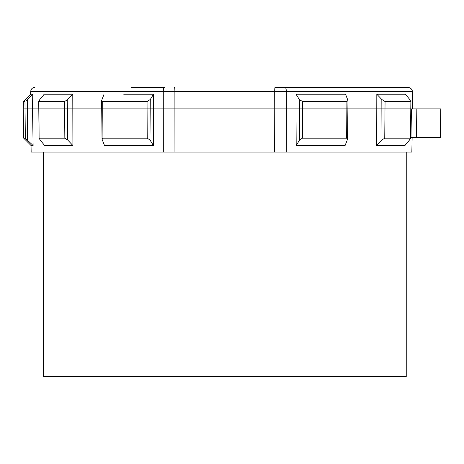 <?xml version="1.0" encoding="UTF-8"?>
<svg xmlns="http://www.w3.org/2000/svg" width="464" height="464" viewBox="0 0 464 464"><rect width="100%" height="100%" fill="white"/><g stroke="black" fill="none" stroke-linecap="round" stroke-linejoin="round"><path stroke-width="0.7" d="M406.238 152.082L406.238 376.722L43.361 376.722L43.361 152.082M411.841 152.082L412.131 137.68L411.841 152.082L31.152 152.082L31.042 145.522L33.106 145.522L32.544 108.878L274.746 108.878L274.659 152.082M123.743 94.227L153.526 94.227L153.398 145.522L104.504 145.522L102.022 139.125L102.938 138.191L147.204 138.191L149.971 139.948L153.398 145.522M67.622 139.948L67.767 99.511L72.784 94.227L44.213 94.227L72.784 94.227L72.906 145.522L44.672 145.522L40.049 139.948L39.283 138.191L64.844 138.191L67.622 139.948L72.906 145.522M163.305 152.082L163.264 91.524A4.321 1.369 -90 0 1 164.639 87.278L131.498 87.278M376.698 145.522L381.976 139.948L384.755 138.191L410.315 138.191L409.55 139.948L404.927 145.522L376.698 145.522L376.82 94.227L405.391 94.227L409.782 99.511L410.669 101.552L385.062 101.552L381.831 99.511L376.82 94.227M296.2 145.522L299.628 139.948L302.395 138.191L346.66 138.191L347.577 139.125L345.094 145.522L296.2 145.522L295.986 108.878L411.429 108.878L410.994 137.68L416.44 137.68L412.131 137.68M332.798 87.278L407.38 87.278C410.605 87.731 412.264 89.146 412.357 91.524L412.705 108.878L412.357 91.524L286.334 91.524L286.358 108.878L295.986 108.878L296.073 94.227L345.558 94.227L347.959 100.468L346.892 101.552L302.545 101.552L299.326 99.511L296.073 94.227M396.059 87.278L284.966 87.278A4.321 1.369 -90 0 1 286.334 91.524L274.711 91.524L274.746 108.878L286.358 108.878L286.294 152.082M174.94 152.082L174.887 91.524L274.711 91.524A4.321 0.377 -90 0 1 275.082 87.278L284.966 87.278M32.77 94.227L30.653 94.227L23.328 101.552L23.2 108.878L32.544 108.878L32.77 94.227L25.688 101.03M416.846 108.878L416.44 137.68L440.295 137.68L440.8 108.878L412.647 108.878M416.44 137.68L410.994 137.68M153.526 94.227L150.272 99.511L147.059 101.552L102.706 101.552L101.639 100.468L104.04 94.227M67.767 99.511L64.537 101.552L38.721 101.338L39.104 138.376L38.93 101.552L39.817 99.511L44.213 94.227M23.2 108.878L23.71 138.191L31.042 145.522L23.71 138.191L25.34 138.191L33.106 145.522M28.333 98.542L31.79 95.178M25.34 138.191L24.963 101.552L23.328 101.552M410.878 101.338L410.495 138.376L410.878 101.338M30.653 94.227L30.705 91.524L174.887 91.524A4.321 0.377 -90 0 0 174.516 87.278M149.971 139.948L150.272 99.511M147.059 101.552L147.204 138.191M102.706 101.552L102.938 138.191M64.537 101.552L64.844 138.191M27.388 139.948L27.335 99.511M385.062 101.552L384.755 138.191M381.976 139.948L381.831 99.511M346.892 101.552L346.66 138.191M302.545 101.552L302.395 138.191M299.628 139.948L299.326 99.511M30.705 91.524C30.972 88.966 32.41 87.551 35.02 87.278M102.022 139.125L101.639 100.468M347.959 100.468L347.577 139.125"/></g></svg>
